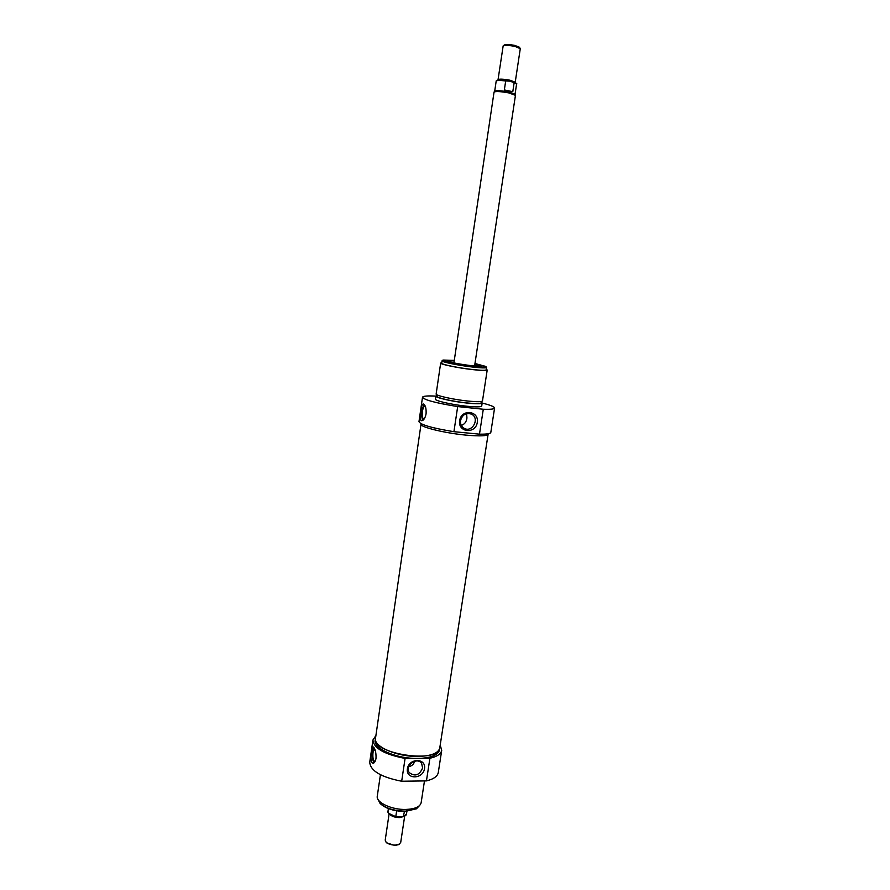 <?xml version="1.0" encoding="UTF-8"?>
<svg xmlns="http://www.w3.org/2000/svg" width="890" height="890" viewBox="0 0 890 890"><rect width="100%" height="100%" fill="white"/><g stroke="black" fill="none" stroke-linecap="round" stroke-linejoin="round"><path stroke-width="1.33" d="M482.169 403.048C490.346 405.084 494.484 406.741 494.584 408.021C494.284 409.1 490.524 409.511 483.292 409.244L457.683 406.574C435.844 403.025 424.118 399.922 422.505 397.252C422.973 396.05 427.411 395.672 435.833 396.117M481.268 402.058L482.18 402.947L481.713 406.029C481.101 407.075 476.117 407.142 466.783 406.229C452.131 404.761 434.531 400.734 435.388 399.098L435.844 396.028L436.979 395.438M422.505 397.252L418.968 421.693C420.525 424.775 432.173 428.112 453.922 431.695L479.488 434.153C486.708 434.276 490.479 433.697 490.813 432.429L494.584 408.021M482.18 402.947C481.568 403.971 476.595 404.016 467.261 403.092C452.598 401.613 434.976 397.619 435.844 396.028M481.357 401.479L481.156 402.792C480.567 403.771 475.805 403.815 466.883 402.936C452.888 401.512 436.055 397.697 436.868 396.172L437.068 394.86M486.263 369.294L487.208 370.006L482.491 400.901C481.879 401.902 476.907 401.946 467.573 401.012C452.91 399.51 435.288 395.538 436.145 393.97L440.672 363.053L441.785 362.653M487.208 370.006C486.641 370.763 481.668 370.618 472.312 369.572C457.616 367.915 439.86 364.233 440.672 363.053M486.541 367.47L486.174 369.851C485.628 370.574 480.878 370.429 471.934 369.439C457.894 367.848 440.939 364.333 441.707 363.198L442.052 360.817C441.295 361.918 458.25 365.412 472.301 367.014C481.245 368.026 485.996 368.171 486.541 367.47L485.907 366.535M470.721 433.308L462.778 432.551M488.243 433.73L488.176 434.198C487.264 436.022 480.044 436.345 466.516 435.166C445.145 433.241 419.602 426.978 420.97 424.152L421.037 423.685M483.292 409.244L479.488 434.153M453.922 431.695L457.683 406.574M421.293 420.603C418.867 419.401 421.159 403.582 423.306 403.993L423.685 404.093C425.542 405.428 426.343 408.666 426.088 413.828C425.12 418.178 423.673 420.481 421.749 420.725L421.293 420.603M459.618 420.659C457.76 432.596 475.594 434.298 477.296 422.427C479.221 410.546 461.343 408.677 459.618 420.659M461.332 425.398C464.513 424.385 466.382 421.938 466.939 418.055L466.638 413.628M460.542 420.536C462.399 414.573 466.071 412.459 471.567 414.195C480.177 418.311 472.19 433.241 464.057 428.235C461.365 426.521 460.186 423.952 460.542 420.536M442.931 360.105L442.052 360.817M474.971 363.487L485.851 366.457C486.163 367.325 481.59 367.236 472.145 366.179C457.76 364.544 440.695 360.928 443.009 360.05L454.278 360.383M454.212 360.828L447.703 360.984C450.229 362.375 457.794 363.888 470.387 365.556L481.09 365.979L474.904 363.921M425.186 406.096L425.075 406.085C423.863 406.307 422.973 408.109 422.383 411.503C421.938 415.897 422.427 418.411 423.863 419.023L424.185 418.968M424.296 404.594C421.326 409.712 420.814 414.974 422.783 420.392M404.672 816.152L400.711 842.43L399.31 844.143L395.305 845.066C391.289 845.044 388.207 844.076 386.06 842.163L385.214 840.115L389.108 813.827M386.661 842.808L394.871 845.5L398.542 844.588M404.472 811.469L403.214 816.72L396.373 816.92L395.805 816.531L396.662 810.835M375.602 737.61L375.168 740.258C373.333 747.889 393.636 757.668 413.683 758.369L405.084 758.425C384.38 754.386 373.666 748.234 372.943 739.979L369.728 762.24C370.396 770.84 381.042 777.17 401.679 781.242L426.444 780.897C433.63 779.117 437.58 776.314 438.292 772.487L441.729 750.259C441.028 753.93 437.09 756.6 429.915 758.258L421.404 758.313C432.373 757.379 438.414 754.564 439.526 749.881L439.882 747.233M372.943 739.979L375.903 735.54M440.194 745.164L441.729 750.259M405.54 781.186L414.64 781.064M380.419 774.734L377.282 796.149C375.78 802.424 391.878 810 406.029 809.444C415.051 809.01 420.102 806.763 421.148 802.702L424.474 780.931M413.683 758.369L421.404 758.313M375.458 738.299C373.355 746.488 397.14 756.889 417.933 756.444C431.105 756.044 438.403 753.207 439.827 747.923M401.679 781.242L405.084 758.425M429.915 758.258L426.444 780.897M371.753 762.563C369.851 759.426 371.786 746.577 373.032 746.832L373.922 747.533C375.524 750.014 376.214 753.641 375.992 758.436C375.391 761.484 374.39 763.097 372.988 763.297L371.753 762.563M424.519 768.637C426.288 757.824 408.955 757.924 407.386 768.804C405.695 779.673 422.984 779.429 424.519 768.637M408.721 766.679C411.647 766.145 413.683 764.321 414.829 761.184M422.617 768.003C419.379 775.301 414.929 776.837 409.289 772.62C404.294 765.89 417.11 756.355 421.615 763.42L422.617 768.003M419.646 805.461L416.576 808.665L405.395 811.135C394.137 810.946 385.648 808.298 379.93 803.192L377.916 799.22M380.097 803.37L380.453 803.781C385.993 808.721 394.203 811.28 405.084 811.457L416.342 808.799M375.202 761.206L374.734 761.417C373.155 760.561 372.576 757.568 372.999 752.462L374.568 748.735M373.934 762.908C371.753 758.046 371.731 752.895 373.867 747.455M420.992 424.408L375.502 738.311C371.275 753.941 439.271 764.098 439.771 747.912L488.087 434.442M515.032 46.425L520.283 48.672L515.221 82.236L509.97 80.211C503.295 79.01 499.323 78.821 498.044 79.666L503.161 45.868C505.086 45.079 509.047 45.268 515.032 46.425M520.172 48.349L519.315 47.17L514.776 45.412C509.536 44.4 506.076 44.244 504.396 44.934L503.228 45.824M510.026 81.146L514.142 82.737L512.796 91.692L504.352 89.935L505.687 80.968L510.026 81.146M512.796 91.692L504.352 89.935M494.684 91.258L494.729 91.158C496.576 90.346 501.27 90.624 508.802 92.004L515.043 94.195L515.421 95.197M453.911 362.897L494.05 92.037C495.986 91.192 500.925 91.481 508.869 92.927L515.443 95.341L474.593 365.99M389.909 814.495C391.989 816.486 395.16 817.51 399.421 817.576L403.715 816.564M389.03 813.505L396.005 816.809M403.214 816.72C405.595 815.741 406.685 814.817 406.496 813.95L403.737 816.33M395.805 816.531C390.71 815.34 388.107 813.56 388.007 811.191L388.396 808.61M506.655 80.612C500.592 79.811 497.31 79.833 496.809 80.69M506.866 80.634C495.441 79.254 496.409 80.645 496.186 81.09C496.798 80.311 499.969 80.267 505.687 80.968M514.142 82.737L516.578 84.138L515.054 94.24M470.955 413.906L471.567 414.195M398.375 844.688L399.31 844.143M386.783 842.952L386.06 842.163M406.886 811.369L406.496 813.95M396.373 816.92C390.076 815.073 387.284 813.16 388.007 811.191M415.897 809.077L416.576 808.665M380.453 803.781L379.93 803.192M494.695 91.203L496.186 81.09M513.196 81.969C516.389 83.126 517.513 83.849 516.578 84.138M494.729 91.158L494.072 92.015"/></g></svg>
